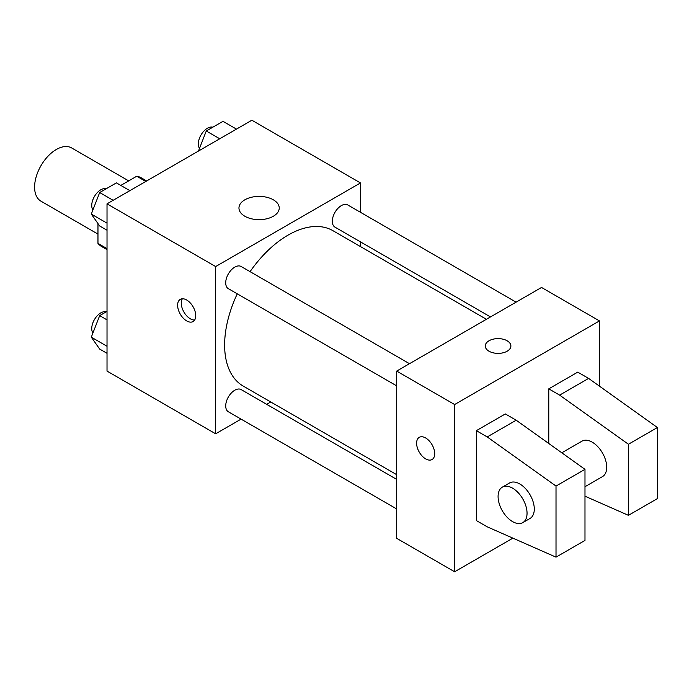 <?xml version="1.0" encoding="UTF-8"?>
<svg xmlns="http://www.w3.org/2000/svg" width="692" height="692" viewBox="0 0 692 692"><rect width="100%" height="100%" fill="white"/><g stroke="black" fill="none" stroke-linecap="round" stroke-linejoin="round"><path stroke-width="1.04" d="M128.695 180.88L71.691 147.967A30.725 17.741 120 0 0 48.008 156.202A30.725 17.741 120 0 0 34.6 187.117A30.725 17.741 120 0 0 40.966 201.182L97.97 234.095M120.815 185.43L136.748 176.226A39.652 22.897 120 0 1 141.332 177.861L146.669 180.949M107.018 248.618L97.97 243.394A39.652 22.897 120 0 0 101.672 246.551L107.018 249.63M97.97 243.394L97.97 223.559M145.796 181.451L136.748 176.226M241.084 419.118L215.644 433.806L107.018 371.085L107.018 203.846L251.853 120.226L360.48 182.939L360.48 212.306M270.771 401.983L266.688 404.336M237.269 293.823A89.718 51.796 120 0 0 224.623 344.997A89.718 51.796 120 0 0 243.203 386.067L396.689 474.677M486.407 319.289L332.921 230.678A89.718 51.796 120 0 0 250.072 271.653M360.48 241.871L360.48 246.586M215.644 433.806L215.644 266.558L360.48 182.939M516.094 302.153L347.765 204.962A12.802 7.387 120 0 0 337.904 208.396A12.802 7.387 120 0 0 332.316 221.276A12.802 7.387 120 0 0 334.963 227.14L490.49 316.927M396.689 479.392L241.162 389.605A12.802 7.387 120 0 0 231.301 393.03A12.802 7.387 120 0 0 225.713 405.919A12.802 7.387 120 0 0 228.36 411.775L396.689 508.957M396.689 385.868L228.36 288.685A12.802 7.387 -60 0 1 228.36 273.902A12.802 7.387 -60 0 1 241.162 266.507L409.491 363.698M215.644 266.558L107.018 203.846M244.856 216.25A20.137 11.626 180 0 1 238.956 208.024A20.137 11.626 180 0 1 259.093 196.398A20.137 11.626 180 0 1 279.239 208.024A20.137 11.626 180 0 1 266.801 218.767A20.137 11.626 180 0 1 244.856 216.25M195.732 315.682A12.802 7.387 60 0 1 193.077 321.546A12.802 7.387 60 0 1 180.275 314.151A12.802 7.387 60 0 1 180.275 299.368A12.802 7.387 60 0 1 190.144 302.802A12.802 7.387 60 0 1 195.732 315.682M194.642 320.033A12.802 7.387 60 0 1 183.925 312.049A12.802 7.387 60 0 1 182.368 298.78M512.884 538.142L454.627 571.774L396.689 538.333L396.689 371.085L541.533 287.465L599.462 320.915L599.462 386.162M507.132 351.225A12.802 7.387 180 0 1 493.18 352.825A12.802 7.387 180 0 1 485.274 346A12.802 7.387 180 0 1 498.076 338.604A12.802 7.387 180 0 1 510.878 346A12.802 7.387 180 0 1 507.132 351.225M454.627 571.774L454.627 404.535L396.689 371.085M454.627 404.535L599.462 320.915M510.878 346A12.802 7.387 0 0 0 498.076 338.613A12.802 7.387 0 0 0 485.274 346M419.265 437.344A12.802 7.387 -120 0 0 417.302 447.603A12.802 7.387 -120 0 0 425.667 458.882A12.802 7.387 60 0 1 417.293 447.603A12.802 7.387 60 0 1 419.257 437.344A12.802 7.387 60 0 1 432.059 444.74A12.802 7.387 60 0 1 432.059 459.523A12.802 7.387 60 0 1 425.658 458.882A12.802 7.387 -120 0 0 432.067 459.514M476.356 520.557L476.356 430.666L487.22 436.937L556.013 486.061L556.013 557.147L487.22 526.828L476.356 520.557M556.013 557.147L584.982 540.417L584.982 469.34L516.18 420.217L505.324 413.937L476.356 430.666M548.773 443.486L548.773 388.852L577.742 372.132L588.607 378.403L657.4 427.526L657.4 498.612L628.431 515.332L628.431 444.255L559.638 395.123L548.773 388.852M584.982 486.718L602.464 476.624A20.483 11.825 -120 0 0 602.464 452.975A20.483 11.825 -120 0 0 581.981 441.15L561.809 452.793M584.982 496.19L628.431 515.332M502.323 487.142L509.563 482.964A20.483 11.825 60 0 1 530.046 494.789A20.483 11.825 60 0 1 530.046 518.438L522.806 522.616A20.483 11.825 60 0 1 512.564 521.604A20.483 11.825 60 0 1 499.183 503.551A20.483 11.825 60 0 1 502.323 487.142A20.483 11.825 60 0 1 522.806 498.967A20.483 11.825 60 0 1 522.806 522.616M657.4 427.526L628.431 444.255M584.982 469.34L556.013 486.061M588.607 378.403L559.638 395.123M516.18 420.217L487.22 436.937M107.018 230.22L99.674 225.981L91.309 214.088L99.674 192.532L116.394 182.878L129.862 190.655M107.018 223.153L91.309 214.088M113.142 200.308L99.674 192.532M106.222 188.752A12.802 7.387 120 0 0 96.742 193.232A12.802 7.387 120 0 0 91.742 205.472A12.802 7.387 120 0 0 92.91 209.944M198.492 151.029L206.268 130.987L222.997 121.334L236.465 129.11M219.736 138.763L206.268 130.987M212.825 127.207A12.802 7.387 120 0 0 203.344 131.688A12.802 7.387 120 0 0 198.336 143.927A12.802 7.387 120 0 0 199.512 148.399M107.018 353.318L99.674 349.071L91.309 337.177L99.674 315.621L107.018 311.383M107.018 346.251L91.309 337.177M107.018 319.868L99.674 315.621M106.222 311.841A12.802 7.387 120 0 0 96.742 316.33A12.802 7.387 120 0 0 91.742 328.562A12.802 7.387 120 0 0 92.91 333.042"/></g></svg>
